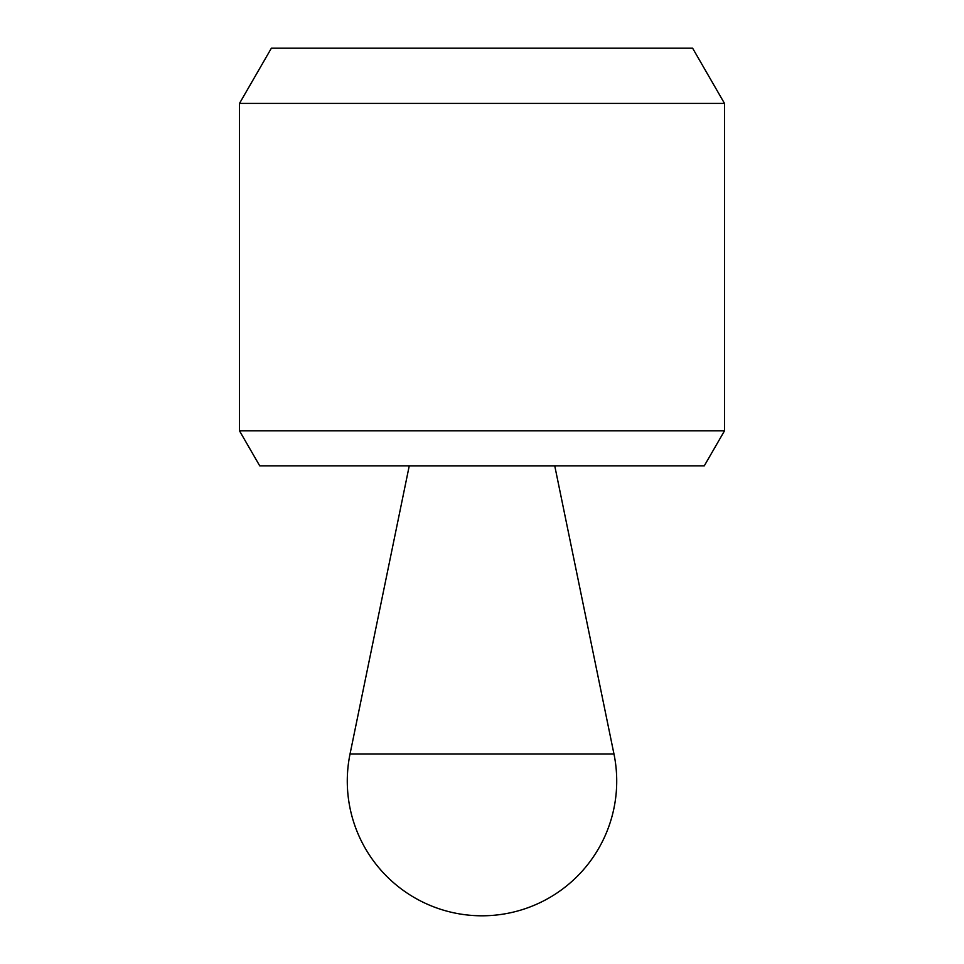<?xml version="1.0" encoding="UTF-8"?>
<svg xmlns="http://www.w3.org/2000/svg" width="964" height="964" viewBox="0 0 964 964"><rect width="100%" height="100%" fill="white"/><g stroke="black" fill="none" stroke-linecap="round" stroke-linejoin="round"><path stroke-width="1.45" d="M239.506 430.836L259.714 465.829L704.286 465.829L724.494 430.836L724.494 103.413L239.506 103.413L239.506 430.836L724.494 430.836M239.506 103.413L271.378 48.2L692.622 48.2L724.494 103.413M409.254 465.853L554.746 465.853L613.96 753.956A134.719 134.719 0 0 1 482 915.8A134.719 134.719 0 0 1 350.04 753.956L409.254 465.853M350.04 753.956L613.96 753.956"/></g></svg>
